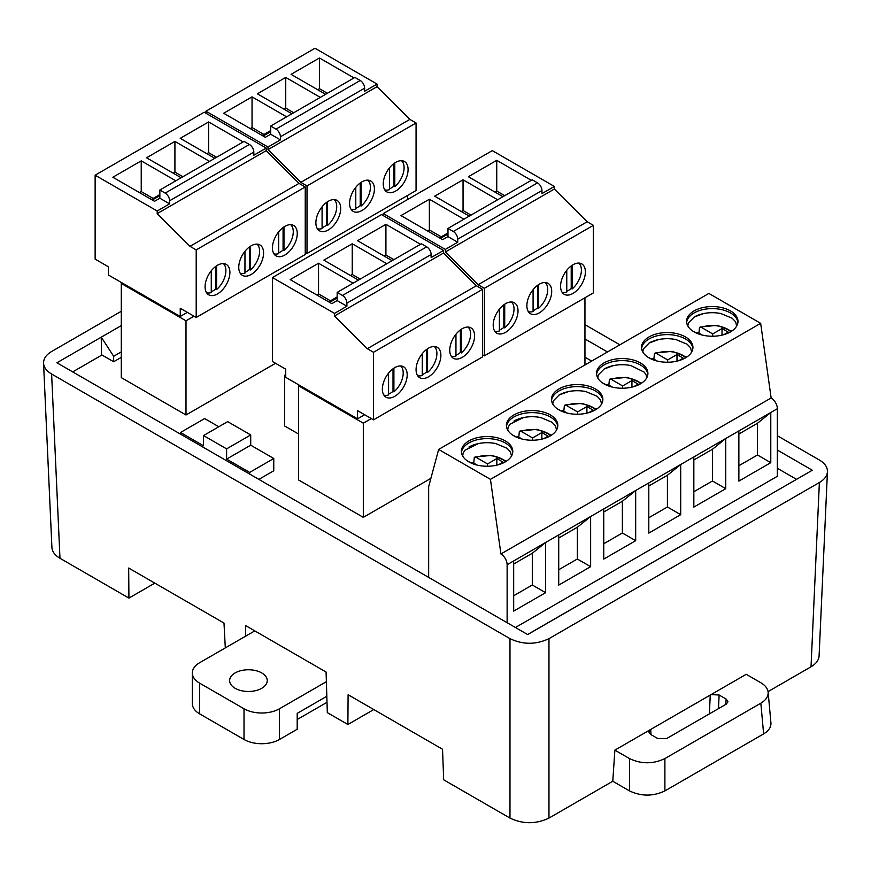 <?xml version="1.0" encoding="UTF-8"?>
<svg xmlns="http://www.w3.org/2000/svg" width="871" height="871" viewBox="0 0 871 871"><rect width="100%" height="100%" fill="white"/><g stroke="black" fill="none" stroke-linecap="round" stroke-linejoin="round"><path stroke-width="1.31" d="M101.972 354.987L72.696 371.895M584.953 357.186L591.692 361.073M777.346 468.271L796.453 479.3M515.425 627.501L777.346 476.285L777.346 408.717A8.775 5.063 60 0 0 771.14 397.971L760.666 323.337L708.863 293.429L438.646 449.436L428.663 486.671L428.663 577.408M285.742 375.934L284.588 375.27L284.588 425.941L298.59 434.03M363.316 517.352L363.316 423.175L298.59 385.809L298.59 479.986L363.316 517.352L430.905 478.331M122.169 282.933L180.243 316.456L180.243 308.269L196.204 317.48L196.204 249.912L305.242 186.96L299.036 183.378L266.232 150.65L266.232 148.059L204.173 112.228L95.135 175.191L95.135 259.133L108.429 266.809L108.429 274.996L122.169 282.933L121.287 283.445L121.287 377.622L186.002 414.988L275.541 363.294M218.806 426.757L204.62 418.57L180.504 432.495L203.553 445.8L203.553 435.565L226.612 448.87L250.717 434.945L250.717 445.19L226.612 459.104L249.661 472.42L273.766 458.494L273.766 470.776L258.872 479.377M527.586 634.524L812.316 470.231L777.346 450.035M373.779 709.549L347.877 724.498L348.106 694.731L442.533 749.245L443.687 779.817L509.981 818.087L509.981 638.65C522.97 644.79 535.97 644.79 548.97 638.65L819.382 482.523C824.467 479.507 827.156 475.893 827.45 471.69C827.515 467.161 824.826 463.274 819.382 460.019L777.346 435.74M650.038 729.833L746.218 674.306L760.84 682.744C765.293 685.379 767.721 688.536 768.146 692.205C768.385 696.462 765.957 700.121 760.84 703.191L664.9 758.576L664.9 790.901C653.098 796.475 641.296 796.475 629.493 790.901L629.493 758.576L614.872 750.138L650.038 729.833L648.884 732.021L650.724 734.482L657.779 738.554L666.642 738.554L726.164 704.193L727.993 701.819L726.164 699.075L719.108 695.004L718.499 708.613M121.287 325.612L101.254 337.175L101.515 354.737L113.666 361.748L113.666 356.283L121.287 351.884M113.666 356.283L101.254 337.175L56.909 362.782L527.663 634.567L812.316 470.231M607.479 351.96L584.953 338.961M121.287 311.285L51.618 351.503C46.174 354.758 43.485 358.656 43.55 363.174C43.844 367.377 46.533 370.992 51.618 374.018L59.979 558.278L128.919 598.094L128.69 568.044L223.999 623.07L225.306 647.904M619.858 344.818L584.953 324.665M128.919 598.094L154.82 583.135M59.979 558.278C54.895 555.263 52.206 551.648 51.912 547.445M509.981 638.65L51.618 374.018M548.97 638.65L548.97 818.087L612.781 781.243L629.493 790.901M548.97 818.087C535.97 824.227 522.97 824.227 509.981 818.087M819.088 655.95C818.794 660.164 816.105 663.767 811.021 666.794L768.07 691.596M770.933 722.919C771.173 727.176 768.745 730.834 763.627 733.894L664.9 790.901M612.781 781.243L614.872 750.138M245.72 636.113L245.557 625.552L326.081 672.042L327.322 712.63L347.877 724.498M121.287 357.35L113.666 361.748M629.493 758.576C641.296 764.161 653.098 764.161 664.9 758.576M711.052 694.601L719.108 695.004M284.588 375.27L285.742 374.606M226.612 448.87L226.612 459.104M250.717 434.945L227.669 421.64L203.553 435.565M273.766 458.494L250.717 445.19M249.661 472.42L249.661 474.064M180.504 432.495L180.504 434.139M407.639 199.503L407.639 195.409M186.002 414.988L186.002 320.811L193.983 316.195M180.243 316.456L187.33 312.362M186.002 320.811L121.287 283.445M283.075 227.538L283.075 250.086L283.968 250.598A16.93 9.777 120 0 0 290.718 224.685M283.968 250.598L283.968 226.917M257.032 244.13A16.93 9.777 120 0 1 250.282 270.043L250.282 246.373M211.272 291.731A16.93 9.777 120 0 0 215.703 288.987L216.585 289.499A16.93 9.777 120 0 0 223.346 263.586M206.536 292.689A16.93 9.777 120 0 0 211.272 292.569L211.272 270.772M216.585 289.499L216.585 265.818M229.89 272.438A17.551 10.136 120 0 0 226.253 264.403A17.551 10.136 120 0 0 208.702 274.539A17.551 10.136 120 0 0 208.702 294.801A17.551 10.136 120 0 0 222.225 290.097A17.551 10.136 120 0 0 229.89 272.438M196.204 317.48L305.242 254.517L305.242 186.96M263.575 252.982A17.551 10.136 120 0 0 259.939 244.947A17.551 10.136 120 0 0 242.388 255.083A17.551 10.136 120 0 0 242.388 275.356A17.551 10.136 120 0 0 255.911 270.652A17.551 10.136 120 0 0 263.575 252.982M297.261 233.537A17.551 10.136 120 0 0 293.625 225.502A17.551 10.136 120 0 0 276.074 235.638A17.551 10.136 120 0 0 276.074 255.9A17.551 10.136 120 0 0 289.608 251.196A17.551 10.136 120 0 0 297.261 233.537M299.036 183.378L189.998 246.33L157.194 213.613L266.232 150.65M196.204 249.912L189.998 246.33M95.135 175.191L157.194 211.011L157.194 213.613M249.389 144.477A6.271 3.615 60 0 1 253.82 152.153L169.605 200.776A6.271 3.615 -120 0 0 165.174 193.101L249.389 144.477L244.076 141.407L159.85 190.03L165.174 193.101M266.232 148.059L253.82 155.223L253.82 152.153M169.605 200.776L169.605 203.847L159.85 198.218L159.85 190.03M157.194 211.011L169.605 203.847M175.811 180.82L141.233 160.852L112.86 177.238L154.526 201.288L159.85 198.218M209.497 161.364L174.919 141.407L146.557 157.782L181.124 177.749M243.183 141.919L208.615 121.951L180.243 138.337L214.821 158.293M153.133 198.436L141.233 191.566L139.458 192.589M141.233 191.566L141.233 160.852M182.899 176.726L174.919 172.11L173.144 173.133M174.919 172.11L174.919 141.407M206.841 153.688L208.615 152.665L216.585 157.27M208.615 121.951L208.615 152.665M250.282 270.043L249.389 269.531A16.93 9.777 -60 0 1 244.958 272.285M240.222 273.244A16.93 9.777 120 0 0 244.958 273.113L244.958 251.327M283.075 250.086A16.93 9.777 -60 0 1 278.644 252.83M273.919 253.788A16.93 9.777 120 0 0 278.644 253.668L278.644 231.871M215.703 266.439L215.703 288.987M249.389 246.994L249.389 269.531M393.899 163.563L393.899 186.1L394.781 186.612A16.93 9.777 120 0 0 401.542 160.71M394.781 186.612L394.781 162.942M367.845 180.155A16.93 9.777 120 0 1 361.095 206.068L361.095 182.387M322.085 227.756A16.93 9.777 120 0 0 326.516 225.001L327.409 225.513A16.93 9.777 120 0 0 334.159 199.601M317.36 228.714A16.93 9.777 120 0 0 322.085 228.583L322.085 206.797M327.409 225.513L327.409 201.843M340.703 208.452A17.551 10.136 120 0 0 337.066 200.417A17.551 10.136 120 0 0 319.515 210.553A17.551 10.136 120 0 0 319.515 230.826A17.551 10.136 120 0 0 333.049 226.122A17.551 10.136 120 0 0 340.703 208.452M307.017 253.494L416.066 190.542L416.066 122.974L307.017 185.937L307.017 253.494L305.242 252.47M374.399 189.007A17.551 10.136 120 0 0 370.763 180.972A17.551 10.136 120 0 0 353.201 191.108A17.551 10.136 120 0 0 353.201 211.37A17.551 10.136 120 0 0 366.735 206.667A17.551 10.136 120 0 0 374.399 189.007M408.085 169.551A17.551 10.136 120 0 0 404.449 161.516A17.551 10.136 120 0 0 386.898 171.652A17.551 10.136 120 0 0 386.898 191.925A17.551 10.136 120 0 0 400.42 187.221A17.551 10.136 120 0 0 408.085 169.551M409.86 119.392L300.811 182.355L268.007 149.627L377.056 86.675L409.86 119.392L416.066 122.974M307.017 185.937L300.811 182.355M377.056 86.675L377.056 84.073L314.997 48.253L205.948 111.205L268.007 147.036L268.007 149.627M205.948 111.205L205.948 113.252M360.213 80.491A6.271 3.615 60 0 1 364.644 88.167L280.418 136.801A6.271 3.615 -120 0 0 275.987 129.115L360.213 80.491L354.889 77.421L270.663 126.045L275.987 129.115M377.056 84.073L364.644 91.248L364.644 88.167M280.418 136.801L280.418 139.872L270.663 134.243L270.663 126.045M268.007 147.036L280.418 139.872M286.624 116.834L252.046 96.877L223.684 113.252L265.35 137.313L270.663 134.243M320.31 97.389L285.742 77.421L257.37 93.807L291.948 113.763M354.007 77.933L319.428 57.976L291.056 74.351L325.634 94.318M263.946 134.45L252.046 127.58L250.282 128.603M252.046 127.58L252.046 96.877M293.723 112.74L285.742 108.135L283.968 109.158M285.742 108.135L285.742 77.421M317.654 89.713L319.428 88.69L327.409 93.295M319.428 57.976L319.428 88.69M361.095 206.068L360.213 205.556A16.93 9.777 -60 0 1 355.782 208.3M351.046 209.258A16.93 9.777 120 0 0 355.782 209.138L355.782 187.341M393.899 186.1A16.93 9.777 -60 0 1 389.468 188.855M384.732 189.813A16.93 9.777 120 0 0 389.468 189.682L389.468 167.896M326.516 202.464L326.516 225.001M360.213 183.008L360.213 205.556M571.213 265.927L571.213 288.475A16.93 9.777 -60 0 1 566.771 291.219M566.771 270.26L566.771 292.057A16.93 9.777 120 0 1 562.045 292.177M571.213 288.475L572.095 288.987L572.095 265.307M537.516 285.383L537.516 307.92A16.93 9.777 -60 0 1 533.085 310.675M533.085 289.716L533.085 311.502A16.93 9.777 120 0 1 528.359 311.633M538.409 284.752L538.409 308.432L537.516 307.92M503.83 304.828L503.83 327.365L504.712 327.877L504.712 304.208M499.399 330.12A16.93 9.777 120 0 0 503.83 327.365M499.399 309.161L499.399 330.958A16.93 9.777 120 0 1 494.663 331.078M572.095 288.987A16.93 9.777 120 0 0 578.845 263.075M538.409 308.432A16.93 9.777 120 0 0 545.159 282.52M585.388 271.926A17.551 10.136 120 0 0 581.752 263.891A17.551 10.136 120 0 0 564.201 274.027A17.551 10.136 120 0 0 564.201 294.289A17.551 10.136 120 0 0 577.734 289.586A17.551 10.136 120 0 0 585.388 271.926M518.016 310.827A17.551 10.136 120 0 0 514.38 302.792A17.551 10.136 120 0 0 496.829 312.929A17.551 10.136 120 0 0 496.829 333.19A17.551 10.136 120 0 0 510.352 328.487A17.551 10.136 120 0 0 518.016 310.827M551.702 291.371A17.551 10.136 120 0 0 548.066 283.336A17.551 10.136 120 0 0 530.515 293.473A17.551 10.136 120 0 0 530.515 313.745A17.551 10.136 120 0 0 544.037 309.042A17.551 10.136 120 0 0 551.702 291.371M463.938 219.209L429.359 199.241L400.987 215.616L442.653 239.677L447.977 236.607L447.977 228.42L532.203 179.796L537.516 182.866A6.271 3.615 60 0 1 541.947 190.542L457.732 239.166L457.732 242.236L447.977 236.607M441.259 236.825L429.359 229.955L429.359 199.241M497.624 199.753L463.045 179.796L434.683 196.171L469.251 216.128M471.026 215.104L463.045 210.499L463.045 179.796M531.31 180.308L496.742 160.34L468.369 176.726L502.948 196.683M496.742 160.34L496.742 191.054L504.712 195.659M494.968 192.077L496.742 191.054M463.045 210.499L461.271 211.522M429.359 229.955L427.585 230.978M541.947 190.542L541.947 193.612L554.359 186.448L492.3 150.618L383.262 213.569L445.321 249.4L457.732 242.236M383.262 213.569L383.262 215.616M554.359 186.448L554.359 189.04L445.321 251.991L445.321 249.4M457.732 239.166A6.271 3.615 -120 0 0 453.301 231.49L537.516 182.866M447.977 228.42L453.301 231.49M482.556 354.845L484.33 355.869L484.33 288.301L478.125 284.719L445.321 251.991M554.359 189.04L587.163 221.767L593.369 225.349L593.369 292.906L484.33 355.869M587.163 221.767L478.125 284.719M484.33 288.301L593.369 225.349M504.712 327.877A16.93 9.777 120 0 0 511.473 301.976M460.389 329.913L460.389 352.45A16.93 9.777 -60 0 1 455.958 355.205M455.958 334.246L455.958 356.032A16.93 9.777 120 0 1 451.222 356.163M460.389 352.45L461.271 352.962L461.271 329.292M426.703 349.358L426.703 371.895A16.93 9.777 -60 0 1 422.272 374.65M422.272 353.691L422.272 375.488A16.93 9.777 120 0 1 417.536 375.608M427.585 348.738L427.585 372.407L426.703 371.895M393.017 368.814L393.017 391.351L393.899 391.863L393.899 368.183M388.575 394.106A16.93 9.777 120 0 0 393.017 391.351M388.575 373.147L388.575 394.933A16.93 9.777 120 0 1 383.85 395.064M461.271 352.962A16.93 9.777 120 0 0 468.032 327.05M427.585 372.407A16.93 9.777 120 0 0 434.346 346.506M474.575 335.901A17.551 10.136 120 0 0 470.939 327.866A17.551 10.136 120 0 0 453.388 338.002A17.551 10.136 120 0 0 453.388 358.275A17.551 10.136 120 0 0 466.91 353.572A17.551 10.136 120 0 0 474.575 335.901M407.193 374.802A17.551 10.136 120 0 0 403.556 366.767A17.551 10.136 120 0 0 386.005 376.903A17.551 10.136 120 0 0 386.005 397.176A17.551 10.136 120 0 0 399.539 392.473A17.551 10.136 120 0 0 407.193 374.802M440.889 355.357A17.551 10.136 120 0 0 437.253 347.322A17.551 10.136 120 0 0 419.702 357.458A17.551 10.136 120 0 0 419.702 377.72A17.551 10.136 120 0 0 433.225 373.017A17.551 10.136 120 0 0 440.889 355.357M353.114 283.184L318.546 263.227L290.174 279.602L331.84 303.663L337.164 300.582L337.164 292.395L421.379 243.771L426.703 246.841A6.271 3.615 60 0 1 431.134 254.517L346.908 303.152L346.908 306.222L337.164 300.582M330.436 300.8L318.546 293.93L318.546 263.227M386.811 263.739L352.232 243.771L323.86 260.146L358.438 280.114M360.213 279.09L352.232 274.485L352.232 243.771M420.497 244.283L385.918 224.326L357.546 240.701L392.124 260.669M385.918 224.326L385.918 255.029L393.899 259.645M272.438 277.555L272.438 361.498L285.742 369.173L285.742 377.361L357.546 418.82L357.546 410.633L373.507 419.844L482.556 356.892L482.556 289.324L476.35 285.742L367.301 348.705L334.497 315.977L443.546 253.015L443.546 250.423L381.487 214.593L272.438 277.555L334.497 313.386L346.908 306.222M384.144 256.052L385.918 255.029M352.232 274.485L350.458 275.508M318.546 293.93L316.772 294.953M431.134 254.517L431.134 257.587L443.546 250.423M334.497 313.386L334.497 315.977M346.908 303.152A6.271 3.615 -120 0 0 342.477 295.465L426.703 246.841M337.164 292.395L342.477 295.465M367.301 348.705L373.507 352.287L373.507 419.844M443.546 253.015L476.35 285.742M357.546 418.82L364.644 414.727M373.507 352.287L482.556 289.324M393.899 391.863A16.93 9.777 120 0 0 400.649 365.951M299.482 385.298L298.59 385.809M363.316 423.175L371.296 418.57M584.953 364.971L584.953 297.773M771.14 397.971L500.923 553.978A8.775 5.063 60 0 1 507.129 564.724L507.129 622.711M513.683 560.946L545.605 542.513L545.605 592.672L513.683 611.104L513.683 560.946L507.129 564.724M558.725 534.936L590.636 516.514L590.636 566.673L558.725 585.105L558.725 534.936L545.605 542.513L532.301 553.259L513.683 564.016M603.755 508.936L635.678 490.515L635.678 540.673L603.755 559.095L603.755 508.936L590.636 516.514L577.342 527.26L558.725 538.006M648.797 482.937L680.708 464.515L680.708 514.674L648.797 533.096L648.797 482.937L635.678 490.515L622.373 501.261L603.755 512.006M693.839 456.937L725.75 438.505L725.75 488.675L693.839 507.096L693.839 456.937L680.708 464.515L667.415 475.261L648.797 486.007M738.869 430.938L770.781 412.506L770.781 462.664L738.869 481.097L738.869 430.938L725.75 438.505L712.456 449.262L693.839 460.008M760.666 323.337L490.449 479.344L438.646 449.436M500.923 553.978L490.449 479.344M505.267 461.902A25.705 14.84 0 0 0 512.79 451.407A25.705 14.84 0 0 0 487.096 436.567A25.705 14.84 0 0 0 461.39 451.407A25.705 14.84 0 0 0 477.254 465.114A25.705 14.84 0 0 0 505.267 461.902M550.298 435.892A25.705 14.84 0 0 0 557.832 425.407A25.705 14.84 0 0 0 532.127 410.568A25.705 14.84 0 0 0 506.421 425.407A25.705 14.84 0 0 0 522.295 439.115A25.705 14.84 0 0 0 550.298 435.892M685.412 357.894A25.705 14.84 0 0 0 692.935 347.398A25.705 14.84 0 0 0 667.24 332.559A25.705 14.84 0 0 0 641.535 347.398A25.705 14.84 0 0 0 657.398 361.106A25.705 14.84 0 0 0 685.412 357.894M730.453 331.895A25.705 14.84 0 0 0 737.977 321.399A25.705 14.84 0 0 0 712.271 306.559A25.705 14.84 0 0 0 686.577 321.399A25.705 14.84 0 0 0 702.44 335.106A25.705 14.84 0 0 0 730.453 331.895M604.028 362.913A25.705 14.84 0 0 0 596.493 373.398A25.705 14.84 0 0 0 622.199 388.237A25.705 14.84 0 0 0 647.904 373.398A25.705 14.84 0 0 0 632.041 359.69A25.705 14.84 0 0 0 604.028 362.913M595.339 409.893A25.705 14.84 0 0 0 602.863 399.397A25.705 14.84 0 0 0 577.168 384.568A25.705 14.84 0 0 0 551.463 399.397A25.705 14.84 0 0 0 567.326 413.115A25.705 14.84 0 0 0 595.339 409.893M477.068 465.07L473.748 463.154L474.303 457.525L475.969 457.264C485.419 454.433 494.151 455.032 502.186 459.071L505.637 461.684M498.745 464.635L503.046 462.153L496.84 458.571L487.531 463.938L475.969 457.264M473.345 463.949L467.716 461.162M522.11 439.071L518.778 437.144L519.345 431.515L521 431.265C530.45 428.434 539.193 429.033 547.217 433.072L550.668 435.674M543.776 438.636L548.077 436.153L541.871 432.571L532.562 437.939L521 431.265M518.387 437.939L512.758 435.162M657.213 361.062L653.892 359.146L654.448 353.517L656.113 353.256C665.564 350.425 674.296 351.024 682.331 355.063L685.782 357.676M678.89 360.627L683.191 358.144L676.985 354.562L667.676 359.941L656.113 353.256M653.49 359.941L647.872 357.154M702.255 335.063L698.923 333.147L699.489 327.518L701.144 327.256C710.594 324.426 719.337 325.025 727.372 329.064L730.813 331.677M723.932 334.627L728.221 332.145L722.015 328.563L712.707 333.931L701.144 327.256M698.531 333.941L692.902 331.154M612.182 387.062L608.851 385.145L609.417 379.516L611.072 379.266C620.522 376.424 629.265 377.023 637.3 381.063L640.74 383.675M633.848 386.626L638.149 384.144L631.943 380.562L622.634 385.94L611.072 379.266M608.459 385.94L602.83 383.153M567.141 413.072L563.82 411.145L564.375 405.516L566.041 405.265C575.491 402.424 584.223 403.033 592.258 407.073L595.71 409.675M588.818 412.625L593.118 410.143L586.912 406.561L577.604 411.939L566.041 405.265M563.417 411.939L557.799 409.152M487.531 463.938L487.531 466.246M496.84 458.571L496.84 465.136M532.562 437.939L532.562 440.236M541.871 432.571L541.871 439.136M667.676 359.941L667.676 362.238M676.985 354.562L676.985 361.127M712.707 333.931L712.707 336.239M722.015 328.563L722.015 335.128M622.634 385.94L622.634 388.237M631.943 380.562L631.943 387.127M577.604 411.939L577.604 414.237M586.912 406.561L586.912 413.137M471.777 463.034A25.705 14.84 180 0 1 473.813 462.24M516.808 437.035A25.705 14.84 180 0 1 518.855 436.24M651.922 359.026A25.705 14.84 180 0 1 653.969 358.242M696.952 333.027A25.705 14.84 180 0 1 698.999 332.232M606.88 385.026A25.705 14.84 180 0 1 608.927 384.242M561.849 411.036A25.705 14.84 180 0 1 563.896 410.241M468.914 447.052A25.705 14.84 180 0 1 478.408 443.579A25.705 14.84 180 0 1 495.773 443.579L507.02 448.26L510.406 451.799L511.517 456.023M513.955 421.052A25.705 14.84 180 0 1 523.438 417.579A25.705 14.84 180 0 1 540.815 417.579L552.062 422.261L555.437 425.799L556.558 430.024M649.058 343.043A25.705 14.84 180 0 1 658.552 339.57A25.705 14.84 180 0 1 675.929 339.57L687.175 344.252L690.551 347.79L691.661 352.015M694.1 317.044A25.705 14.84 180 0 1 703.583 313.571A25.705 14.84 180 0 1 720.959 313.571L732.206 318.253L735.592 321.791L736.703 326.015M604.028 369.054A25.705 14.84 180 0 1 613.511 365.58A25.705 14.84 180 0 1 630.887 365.58L644.279 372.167L646.108 374.922L646.63 378.014M558.986 395.053A25.705 14.84 180 0 1 568.48 391.58A25.705 14.84 180 0 1 585.845 391.58L597.103 396.261L600.478 399.789L601.589 404.013M512.736 452.43A25.705 14.84 0 0 0 487.096 438.614A25.705 14.84 0 0 0 461.445 452.43M557.767 426.431A25.705 14.84 0 0 0 532.127 412.614A25.705 14.84 0 0 0 506.487 426.431M692.881 348.422A25.705 14.84 0 0 0 676.244 335.553A25.705 14.84 0 0 0 649.058 338.95A25.705 14.84 0 0 0 641.6 348.422M737.911 322.422A25.705 14.84 0 0 0 721.286 309.543A25.705 14.84 0 0 0 694.1 312.95A25.705 14.84 0 0 0 686.631 322.422M647.839 374.421A25.705 14.84 0 0 0 631.214 361.552A25.705 14.84 0 0 0 604.028 364.96A25.705 14.84 0 0 0 596.559 374.421M602.808 400.431A25.705 14.84 0 0 0 586.172 387.551A25.705 14.84 0 0 0 558.986 390.959A25.705 14.84 0 0 0 551.528 400.431M532.301 553.259L532.301 584.996L513.683 595.742M577.342 527.26L577.342 558.997L558.725 569.743M622.373 501.261L622.373 532.998L603.755 543.744M680.708 514.674L667.415 506.998L648.797 517.744M667.415 506.998L667.415 475.261M712.456 449.262L712.456 480.988L693.839 491.745M770.781 462.664L757.487 454.989L757.487 423.252L738.869 434.008M757.487 454.989L738.869 465.735M757.487 423.252L770.781 412.506L777.346 408.717M545.605 592.672L532.301 584.996M590.636 566.673L577.342 558.997M635.678 540.673L622.373 532.998M725.75 488.675L712.456 480.988M199.677 713.882L244.011 739.479L244.011 708.765L199.677 683.18L199.677 713.882A25.074 14.48 180 0 1 192.339 703.648L192.339 672.935A25.074 14.48 0 0 0 199.677 683.18M327.006 702.309L297.196 719.511M244.011 708.765A25.074 14.48 0 0 0 279.471 708.765L279.471 739.479L297.196 729.245L297.196 713.371L326.821 696.277M279.471 739.479A25.074 14.48 180 0 1 244.011 739.479M279.471 708.765L326.375 681.688M192.339 672.935A25.074 14.48 0 0 1 199.677 662.7L254.789 630.887M235.137 688.297A18.803 10.855 0 0 0 255.639 690.649A18.803 10.855 0 0 0 267.245 680.621A18.803 10.855 0 0 0 248.442 669.755A18.803 10.855 0 0 0 229.628 680.621A18.803 10.855 0 0 0 235.137 688.297M811.021 666.794L819.382 482.523M763.627 733.894L760.84 703.191M725.674 704.476L726.164 699.075M650.735 729.43L650.975 734.623M709.397 713.872L710.235 695.08M159.85 195.648L152.305 200.003M270.663 131.673L263.129 136.028M447.977 234.038L440.432 238.393M337.164 298.024L329.619 302.379M51.922 547.685L43.561 363.425M827.439 471.93L819.078 656.201M768.102 691.77L770.889 722.484M159.85 194.56L151.358 199.459M270.663 130.574L262.182 135.473M447.977 232.949L439.485 237.848M337.164 296.924L328.672 301.823M506.519 461.118L492.093 455.326L474.902 457.035M551.55 435.119L537.124 429.316L519.933 431.036M686.664 357.11L672.238 351.318L655.046 353.027M731.705 331.111L717.269 325.319L700.077 327.028M641.622 383.12L627.196 377.317L610.005 379.027M596.591 409.12L582.166 403.317L564.974 405.026M462.664 456.023L463.187 452.931L465.016 450.176L478.408 443.579M507.695 430.024L508.229 426.921L510.058 424.166L523.438 417.579M658.552 339.57L649.298 342.945L643.331 348.923L642.809 352.015M687.85 326.015L688.373 322.923L694.339 316.946L703.583 313.571M597.778 378.014L598.301 374.922L604.267 368.945L613.511 365.58M568.48 391.58L559.226 394.955L553.259 400.921L552.737 404.013"/></g></svg>
